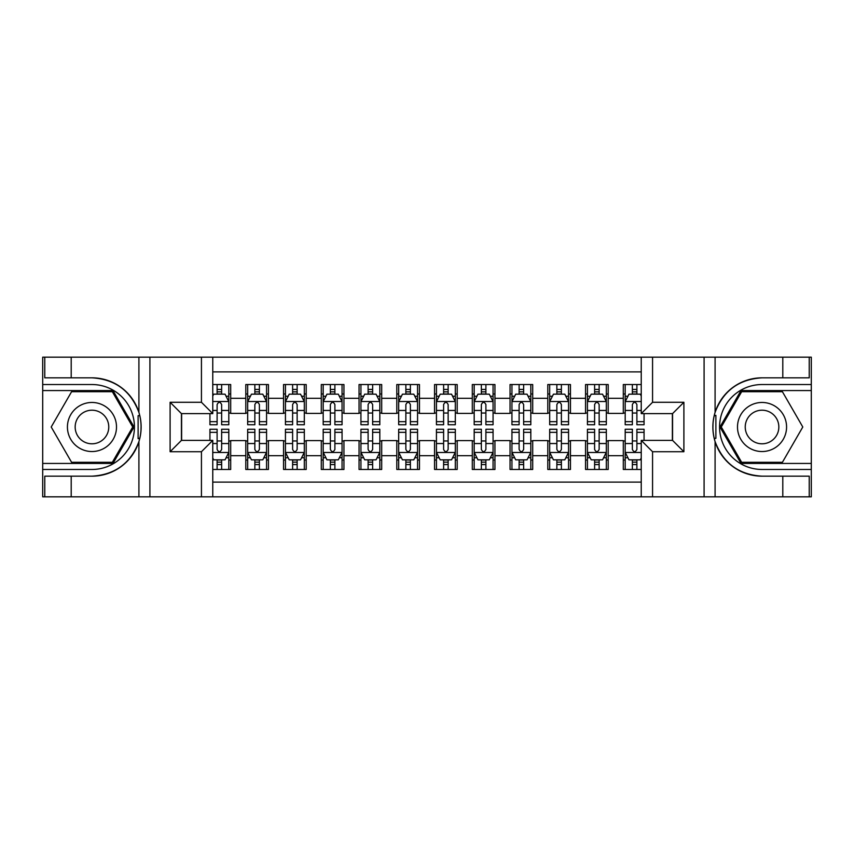 <?xml version="1.0" encoding="UTF-8"?>
<svg xmlns="http://www.w3.org/2000/svg" width="854" height="854" viewBox="0 0 854 854"><rect width="100%" height="100%" fill="white"/><g stroke="black" fill="none" stroke-linecap="round" stroke-linejoin="round"><path stroke-width="1.28" d="M212.763 496.836L641.237 496.836L641.237 440.397L672.568 440.397L672.568 413.603L641.237 413.603L641.237 357.164L212.763 357.164L212.763 413.603L181.432 413.603L181.432 440.397L212.763 440.397L212.763 496.836L71.202 496.836L71.202 476.169L91.965 476.169A49.169 49.169 0 0 0 138.914 441.603C141.796 431.878 141.796 422.143 138.914 412.397A49.169 49.169 0 0 0 91.965 377.831L71.202 377.831L71.202 357.164L42.7 357.164L42.7 463.434L112.995 463.434L134.025 427L112.995 390.566L42.7 390.566M641.237 384.535L623.303 384.535L623.303 398.306L608.197 398.306L608.197 413.411L623.303 413.411L623.303 398.306M608.197 398.306L608.197 384.535L585.556 384.535L585.556 398.306L570.451 398.306L570.451 413.411L585.556 413.411L585.556 398.306M570.451 398.306L570.451 384.535L547.798 384.535L547.798 398.306L532.704 398.306L532.704 413.411L547.798 413.411L547.798 398.306M532.704 398.306L532.704 384.535L510.051 384.535L510.051 398.306L494.946 398.306L494.946 413.411L510.051 413.411L510.051 398.306M494.946 398.306L494.946 384.535L472.305 384.535L472.305 398.306L457.2 398.306L457.2 413.411L472.305 413.411L472.305 398.306M457.2 398.306L457.2 384.535L434.547 384.535L434.547 398.306L419.453 398.306L419.453 413.411L434.547 413.411L434.547 398.306M419.453 398.306L419.453 384.535L396.8 384.535L396.8 398.306L381.695 398.306L381.695 413.411L396.8 413.411L396.8 398.306M381.695 398.306L381.695 384.535L359.054 384.535L359.054 398.306L343.948 398.306L343.948 413.411L359.054 413.411L359.054 398.306M343.948 398.306L343.948 384.535L321.296 384.535L321.296 398.306L306.202 398.306L306.202 413.411L321.296 413.411L321.296 398.306M306.202 398.306L306.202 384.535L283.549 384.535L283.549 398.306L268.444 398.306L268.444 413.411L283.549 413.411L283.549 398.306M268.444 398.306L268.444 384.535L245.803 384.535L245.803 413.411L230.697 413.411L230.697 384.535L212.763 384.535M212.763 469.465L230.697 469.465L230.697 440.589L245.803 440.589L245.803 469.465L268.444 469.465L268.444 440.589L283.549 440.589L283.549 455.694L268.444 455.694M283.549 455.694L283.549 469.465L306.202 469.465L306.202 440.589L321.296 440.589L321.296 455.694L306.202 455.694M321.296 455.694L321.296 469.465L343.948 469.465L343.948 440.589L359.054 440.589L359.054 455.694L343.948 455.694M359.054 455.694L359.054 469.465L381.695 469.465L381.695 440.589L396.8 440.589L396.8 455.694L381.695 455.694M396.8 455.694L396.8 469.465L419.453 469.465L419.453 440.589L434.547 440.589L434.547 455.694L419.453 455.694M434.547 455.694L434.547 469.465L457.2 469.465L457.2 440.589L472.305 440.589L472.305 455.694L457.2 455.694M472.305 455.694L472.305 469.465L494.946 469.465L494.946 440.589L510.051 440.589L510.051 455.694L494.946 455.694M510.051 455.694L510.051 469.465L532.704 469.465L532.704 440.589L547.798 440.589L547.798 455.694L532.704 455.694M547.798 455.694L547.798 469.465L570.451 469.465L570.451 440.589L585.556 440.589L585.556 455.694L570.451 455.694M585.556 455.694L585.556 469.465L608.197 469.465L608.197 440.589L623.303 440.589L623.303 455.694L608.197 455.694M641.237 371.885L212.763 371.885M212.763 482.115L641.237 482.115M623.303 455.694L623.303 469.465L641.237 469.465M181.624 413.603L181.624 440.397M672.376 440.397L672.376 413.603M217.108 393.972L221.634 393.972M228.808 393.972L230.697 393.972M217.108 413.037L221.634 413.037M228.808 413.037L230.697 413.037M217.108 440.963L221.634 440.963M228.808 440.963L230.697 440.963M217.108 460.028L221.634 460.028M228.808 460.028L230.697 460.028M245.803 413.037L247.681 413.037M254.855 413.037L259.392 413.037M266.565 413.037L268.444 413.037M245.803 393.972L247.681 393.972M254.855 393.972L259.392 393.972M266.565 393.972L268.444 393.972M245.803 440.963L247.681 440.963M254.855 440.963L259.392 440.963M266.565 440.963L268.444 440.963M245.803 460.028L247.681 460.028M254.855 460.028L259.392 460.028M266.565 460.028L268.444 460.028M283.549 440.963L285.439 440.963M292.612 440.963L297.139 440.963M304.312 440.963L306.202 440.963M283.549 460.028L285.439 460.028M292.612 460.028L297.139 460.028M304.312 460.028L306.202 460.028M283.549 393.972L285.439 393.972M292.612 393.972L297.139 393.972M304.312 393.972L306.202 393.972M283.549 413.037L285.439 413.037M292.612 413.037L297.139 413.037M304.312 413.037L306.202 413.037M321.296 440.963L323.186 440.963M330.359 440.963L334.885 440.963M342.059 440.963L343.948 440.963M321.296 460.028L323.186 460.028M330.359 460.028L334.885 460.028M342.059 460.028L343.948 460.028M321.296 393.972L323.186 393.972M330.359 393.972L334.885 393.972M342.059 393.972L343.948 393.972M321.296 413.037L323.186 413.037M330.359 413.037L334.885 413.037M342.059 413.037L343.948 413.037M359.054 440.963L360.932 440.963M368.106 440.963L372.643 440.963M379.816 440.963L381.695 440.963M359.054 460.028L360.932 460.028M368.106 460.028L372.643 460.028M379.816 460.028L381.695 460.028M359.054 393.972L360.932 393.972M368.106 393.972L372.643 393.972M379.816 393.972L381.695 393.972M359.054 413.037L360.932 413.037M368.106 413.037L372.643 413.037M379.816 413.037L381.695 413.037M396.8 440.963L398.69 440.963M405.863 440.963L410.39 440.963M417.563 440.963L419.453 440.963M396.8 460.028L398.69 460.028M405.863 460.028L410.39 460.028M417.563 460.028L419.453 460.028M396.8 393.972L398.69 393.972M405.863 393.972L410.39 393.972M417.563 393.972L419.453 393.972M396.8 413.037L398.69 413.037M405.863 413.037L410.39 413.037M417.563 413.037L419.453 413.037M434.547 440.963L436.437 440.963M443.61 440.963L448.136 440.963M455.31 440.963L457.2 440.963M434.547 460.028L436.437 460.028M443.61 460.028L448.136 460.028M455.31 460.028L457.2 460.028M434.547 393.972L436.437 393.972M443.61 393.972L448.136 393.972M455.31 393.972L457.2 393.972M434.547 413.037L436.437 413.037M443.61 413.037L448.136 413.037M455.31 413.037L457.2 413.037M472.305 440.963L474.183 440.963M481.357 440.963L485.894 440.963M493.068 440.963L494.946 440.963M472.305 460.028L474.183 460.028M481.357 460.028L485.894 460.028M493.068 460.028L494.946 460.028M472.305 393.972L474.183 393.972M481.357 393.972L485.894 393.972M493.068 393.972L494.946 393.972M472.305 413.037L474.183 413.037M481.357 413.037L485.894 413.037M493.068 413.037L494.946 413.037M510.051 440.963L511.941 440.963M519.115 440.963L523.641 440.963M530.814 440.963L532.704 440.963M510.051 460.028L511.941 460.028M519.115 460.028L523.641 460.028M530.814 460.028L532.704 460.028M510.051 393.972L511.941 393.972M519.115 393.972L523.641 393.972M530.814 393.972L532.704 393.972M510.051 413.037L511.941 413.037M519.115 413.037L523.641 413.037M530.814 413.037L532.704 413.037M547.798 440.963L549.688 440.963M556.861 440.963L561.388 440.963M568.561 440.963L570.451 440.963M547.798 460.028L549.688 460.028M556.861 460.028L561.388 460.028M568.561 460.028L570.451 460.028M547.798 393.972L549.688 393.972M556.861 393.972L561.388 393.972M568.561 393.972L570.451 393.972M547.798 413.037L549.688 413.037M556.861 413.037L561.388 413.037M568.561 413.037L570.451 413.037M585.556 440.963L587.435 440.963M594.608 440.963L599.145 440.963M606.319 440.963L608.197 440.963M585.556 460.028L587.435 460.028M594.608 460.028L599.145 460.028M606.319 460.028L608.197 460.028M585.556 393.972L587.435 393.972M594.608 393.972L599.145 393.972M606.319 393.972L608.197 393.972M585.556 413.037L587.435 413.037M594.608 413.037L599.145 413.037M606.319 413.037L608.197 413.037M623.303 440.963L625.192 440.963M632.366 440.963L636.892 440.963M623.303 460.028L625.192 460.028M632.366 460.028L636.892 460.028M623.303 393.972L625.192 393.972M632.366 393.972L636.892 393.972M623.303 413.037L625.192 413.037M632.366 413.037L636.892 413.037M221.634 389.435L217.108 389.435M209.935 421.662L209.935 424.737L217.108 424.737L217.108 421.662L209.935 421.662L209.935 413.603M226.075 396.235L228.808 396.235L228.808 424.737L221.634 424.737L221.634 404.54C220.129 401.626 218.624 401.626 217.108 404.54L217.108 421.662M228.808 396.235L228.808 384.535M228.808 401.711L225.04 394.153L213.713 394.153L212.763 396.042M217.108 394.153L217.108 384.535M221.634 384.535L221.634 394.153M217.108 464.565L221.634 464.565M212.763 457.957L213.713 459.847L225.04 459.847L228.808 452.289L228.808 429.263L221.634 429.263L221.634 432.337L228.808 432.337M228.808 452.289L228.808 469.465M209.935 440.397L209.935 429.263L217.108 429.263L217.108 449.46C218.613 452.374 220.129 452.374 221.634 449.46L221.634 432.337M221.634 459.847L221.634 469.465M217.108 469.465L217.108 459.847M104.231 405.746A24.542 24.542 0 0 0 70.711 414.734A24.542 24.542 0 0 0 79.7 448.254A24.542 24.542 0 0 0 113.219 439.266A24.542 24.542 0 0 0 104.231 405.746M100.366 412.45A16.802 16.802 0 0 0 77.415 418.599A16.802 16.802 0 0 0 83.564 441.55A16.802 16.802 0 0 0 106.515 435.401A16.802 16.802 0 0 0 100.366 412.45M112.344 462.292L71.587 462.292L51.208 427L71.587 391.708L112.344 391.708L132.722 427L112.344 462.292M774.3 405.746A24.542 24.542 0 0 0 740.781 414.734A24.542 24.542 0 0 0 749.769 448.254A24.542 24.542 0 0 0 783.289 439.266A24.542 24.542 0 0 0 774.3 405.746M770.436 412.45A16.802 16.802 0 0 0 747.485 418.599A16.802 16.802 0 0 0 753.634 441.55A16.802 16.802 0 0 0 776.585 435.401A16.802 16.802 0 0 0 770.436 412.45M782.413 462.292L741.656 462.292L721.278 427L741.656 391.708L782.413 391.708L802.792 427L782.413 462.292M138.113 438.337L139.81 438.337A49.169 49.169 0 0 0 139.81 415.684L138.113 415.684L138.113 438.625L139.736 438.625M71.202 357.164L138.914 357.164L138.914 412.397C130.715 390.748 115.066 379.229 91.965 377.831M91.965 476.169C115.066 474.771 130.715 463.252 138.914 441.603L138.914 496.836M201.437 496.836L201.437 451.723L170.106 451.723L170.106 402.277L201.437 402.277L201.437 357.164L149.909 357.164L149.909 496.836M71.202 496.836L42.7 496.836L42.7 463.434M42.7 469.465L91.965 469.465A42.465 42.465 0 0 0 134.43 427A42.465 42.465 0 0 0 91.965 384.535L42.7 384.535M138.914 357.164L149.909 357.164M201.437 357.164L212.763 357.164M71.202 476.169L44.771 476.169L44.771 496.836M71.202 377.831L44.771 377.831L44.771 357.164M201.437 451.723L212.763 440.397M170.106 451.723L181.432 440.397M170.106 402.277L181.432 413.603M201.437 402.277L212.763 413.603M138.113 415.684L139.746 415.396M140.953 431.217L141.102 425.271M140.622 419.901L140.355 418.3M715.887 415.663L714.19 415.663A49.169 49.169 0 0 0 714.19 438.315L715.887 438.315L715.887 415.375L714.264 415.375A49.169 49.169 0 0 1 762.035 377.831C738.934 379.229 723.285 390.748 715.086 412.397C712.204 422.122 712.204 431.857 715.086 441.603C723.285 463.252 738.934 474.771 762.035 476.169L782.798 476.169L782.798 496.836L811.3 496.836L811.3 390.566L741.005 390.566L719.975 427L741.005 463.434L811.3 463.434M715.887 438.315L714.254 438.604A49.169 49.169 0 0 0 762.035 476.169M641.237 357.164L782.798 357.164L782.798 377.831L762.035 377.831M652.563 357.164L652.563 402.277L683.894 402.277L683.894 451.723L652.563 451.723L652.563 496.836L704.091 496.836L704.091 357.164M715.086 441.603L715.086 496.836L782.798 496.836M782.798 357.164L811.3 357.164L811.3 390.566M811.3 384.535L762.035 384.535A42.465 42.465 0 0 0 719.57 427A42.465 42.465 0 0 0 762.035 469.465L811.3 469.465M715.086 496.836L704.091 496.836M652.563 496.836L641.237 496.836M782.798 377.831L809.229 377.831L809.229 357.164M782.798 476.169L809.229 476.169L809.229 496.836M652.563 402.277L641.237 413.603M683.894 402.277L672.568 413.603M683.894 451.723L672.568 440.397M652.563 451.723L641.237 440.397M713.047 422.783L712.898 428.729M713.378 434.099L713.645 435.7M259.392 389.435L254.855 389.435M266.565 421.662L259.392 421.662L259.392 424.737L266.565 424.737L266.565 401.711L262.786 394.153L251.46 394.153L247.681 401.711L247.681 424.737L254.855 424.737L254.855 421.662L247.681 421.662M247.681 401.711L247.681 384.535M266.565 401.711L266.565 384.535M254.855 394.153L254.855 384.535M259.392 384.535L259.392 394.153M259.392 421.662L259.392 404.54C257.876 401.626 256.371 401.626 254.855 404.54L254.855 421.662M297.139 389.435L292.612 389.435M304.312 421.662L297.139 421.662L297.139 424.737L304.312 424.737L304.312 401.711L300.533 394.153L289.207 394.153L285.439 401.711L285.439 424.737L292.612 424.737L292.612 421.662L285.439 421.662M285.439 401.711L285.439 384.535M304.312 401.711L304.312 384.535M292.612 394.153L292.612 384.535M297.139 384.535L297.139 394.153M297.139 421.662L297.139 404.54C295.633 401.626 294.118 401.626 292.612 404.54L292.612 421.662M334.885 389.435L330.359 389.435M342.059 421.662L334.885 421.662L334.885 424.737L342.059 424.737L342.059 401.711L338.291 394.153L326.965 394.153L323.186 401.711L323.186 424.737L330.359 424.737L330.359 421.662L323.186 421.662M323.186 401.711L323.186 384.535M342.059 401.711L342.059 384.535M330.359 394.153L330.359 384.535M334.885 384.535L334.885 394.153M334.885 421.662L334.885 404.54C333.38 401.626 331.875 401.626 330.359 404.54L330.359 421.662M372.643 389.435L368.106 389.435M379.816 421.662L372.643 421.662L372.643 424.737L379.816 424.737L379.816 401.711L376.038 394.153L364.711 394.153L360.932 401.711L360.932 424.737L368.106 424.737L368.106 421.662L360.932 421.662M360.932 401.711L360.932 384.535M379.816 401.711L379.816 384.535M368.106 394.153L368.106 384.535M372.643 384.535L372.643 394.153M372.643 421.662L372.643 404.54C371.127 401.626 369.622 401.626 368.106 404.54L368.106 421.662M254.855 464.565L259.392 464.565M247.681 432.337L254.855 432.337L254.855 429.263L247.681 429.263L247.681 452.289L251.46 459.847L262.786 459.847L266.565 452.289L266.565 429.263L259.392 429.263L259.392 432.337L266.565 432.337M266.565 452.289L266.565 469.465M247.681 452.289L247.681 469.465M259.392 459.847L259.392 469.465M254.855 469.465L254.855 459.847M254.855 432.337L254.855 449.46C256.371 452.374 257.876 452.374 259.392 449.46L259.392 432.337M292.612 464.565L297.139 464.565M285.439 432.337L292.612 432.337L292.612 429.263L285.439 429.263L285.439 452.289L289.207 459.847L300.533 459.847L304.312 452.289L304.312 429.263L297.139 429.263L297.139 432.337L304.312 432.337M304.312 452.289L304.312 469.465M285.439 452.289L285.439 469.465M297.139 459.847L297.139 469.465M292.612 469.465L292.612 459.847M292.612 432.337L292.612 449.46C294.118 452.374 295.623 452.374 297.139 449.46L297.139 432.337M330.359 464.565L334.885 464.565M323.186 432.337L330.359 432.337L330.359 429.263L323.186 429.263L323.186 452.289L326.965 459.847L338.291 459.847L342.059 452.289L342.059 429.263L334.885 429.263L334.885 432.337L342.059 432.337M342.059 452.289L342.059 469.465M323.186 452.289L323.186 469.465M334.885 459.847L334.885 469.465M330.359 469.465L330.359 459.847M330.359 432.337L330.359 449.46C331.864 452.374 333.38 452.374 334.885 449.46L334.885 432.337M368.106 464.565L372.643 464.565M360.932 432.337L368.106 432.337L368.106 429.263L360.932 429.263L360.932 452.289L364.711 459.847L376.038 459.847L379.816 452.289L379.816 429.263L372.643 429.263L372.643 432.337L379.816 432.337M379.816 452.289L379.816 469.465M360.932 452.289L360.932 469.465M372.643 459.847L372.643 469.465M368.106 469.465L368.106 459.847M368.106 432.337L368.106 449.46C369.622 452.374 371.127 452.374 372.643 449.46L372.643 432.337M410.39 389.435L405.863 389.435M417.563 421.662L410.39 421.662L410.39 424.737L417.563 424.737L417.563 401.711L413.784 394.153L402.458 394.153L398.69 401.711L398.69 424.737L405.863 424.737L405.863 421.662L398.69 421.662M398.69 401.711L398.69 384.535M417.563 401.711L417.563 384.535M405.863 394.153L405.863 384.535M410.39 384.535L410.39 394.153M410.39 421.662L410.39 404.54C408.885 401.626 407.369 401.626 405.863 404.54L405.863 421.662M405.863 464.565L410.39 464.565M398.69 432.337L405.863 432.337L405.863 429.263L398.69 429.263L398.69 452.289L402.458 459.847L413.784 459.847L417.563 452.289L417.563 429.263L410.39 429.263L410.39 432.337L417.563 432.337M417.563 452.289L417.563 469.465M398.69 452.289L398.69 469.465M410.39 459.847L410.39 469.465M405.863 469.465L405.863 459.847M405.863 432.337L405.863 449.46C407.369 452.374 408.874 452.374 410.39 449.46L410.39 432.337M448.136 389.435L443.61 389.435M455.31 421.662L448.136 421.662L448.136 424.737L455.31 424.737L455.31 401.711L451.542 394.153L440.216 394.153L436.437 401.711L436.437 424.737L443.61 424.737L443.61 421.662L436.437 421.662M436.437 401.711L436.437 384.535M455.31 401.711L455.31 384.535M443.61 394.153L443.61 384.535M448.136 384.535L448.136 394.153M448.136 421.662L448.136 404.54C446.631 401.626 445.126 401.626 443.61 404.54L443.61 421.662M443.61 464.565L448.136 464.565M436.437 432.337L443.61 432.337L443.61 429.263L436.437 429.263L436.437 452.289L440.216 459.847L451.542 459.847L455.31 452.289L455.31 429.263L448.136 429.263L448.136 432.337L455.31 432.337M455.31 452.289L455.31 469.465M436.437 452.289L436.437 469.465M448.136 459.847L448.136 469.465M443.61 469.465L443.61 459.847M443.61 432.337L443.61 449.46C445.115 452.374 446.631 452.374 448.136 449.46L448.136 432.337M485.894 389.435L481.357 389.435M493.068 421.662L485.894 421.662L485.894 424.737L493.068 424.737L493.068 401.711L489.289 394.153L477.962 394.153L474.183 401.711L474.183 424.737L481.357 424.737L481.357 421.662L474.183 421.662M474.183 401.711L474.183 384.535M493.068 401.711L493.068 384.535M481.357 394.153L481.357 384.535M485.894 384.535L485.894 394.153M485.894 421.662L485.894 404.54C484.378 401.626 482.873 401.626 481.357 404.54L481.357 421.662M481.357 464.565L485.894 464.565M474.183 432.337L481.357 432.337L481.357 429.263L474.183 429.263L474.183 452.289L477.962 459.847L489.289 459.847L493.068 452.289L493.068 429.263L485.894 429.263L485.894 432.337L493.068 432.337M493.068 452.289L493.068 469.465M474.183 452.289L474.183 469.465M485.894 459.847L485.894 469.465M481.357 469.465L481.357 459.847M481.357 432.337L481.357 449.46C482.873 452.374 484.378 452.374 485.894 449.46L485.894 432.337M523.641 389.435L519.115 389.435M530.814 421.662L523.641 421.662L523.641 424.737L530.814 424.737L530.814 401.711L527.035 394.153L515.709 394.153L511.941 401.711L511.941 424.737L519.115 424.737L519.115 421.662L511.941 421.662M511.941 401.711L511.941 384.535M530.814 401.711L530.814 384.535M519.115 394.153L519.115 384.535M523.641 384.535L523.641 394.153M523.641 421.662L523.641 404.54C522.136 401.626 520.62 401.626 519.115 404.54L519.115 421.662M519.115 464.565L523.641 464.565M511.941 432.337L519.115 432.337L519.115 429.263L511.941 429.263L511.941 452.289L515.709 459.847L527.035 459.847L530.814 452.289L530.814 429.263L523.641 429.263L523.641 432.337L530.814 432.337M530.814 452.289L530.814 469.465M511.941 452.289L511.941 469.465M523.641 459.847L523.641 469.465M519.115 469.465L519.115 459.847M519.115 432.337L519.115 449.46C520.62 452.374 522.125 452.374 523.641 449.46L523.641 432.337M561.388 389.435L556.861 389.435M568.561 421.662L561.388 421.662L561.388 424.737L568.561 424.737L568.561 401.711L564.793 394.153L553.467 394.153L549.688 401.711L549.688 424.737L556.861 424.737L556.861 421.662L549.688 421.662M549.688 401.711L549.688 384.535M568.561 401.711L568.561 384.535M556.861 394.153L556.861 384.535M561.388 384.535L561.388 394.153M561.388 421.662L561.388 404.54C559.882 401.626 558.377 401.626 556.861 404.54L556.861 421.662M556.861 464.565L561.388 464.565M549.688 432.337L556.861 432.337L556.861 429.263L549.688 429.263L549.688 452.289L553.467 459.847L564.793 459.847L568.561 452.289L568.561 429.263L561.388 429.263L561.388 432.337L568.561 432.337M568.561 452.289L568.561 469.465M549.688 452.289L549.688 469.465M561.388 459.847L561.388 469.465M556.861 469.465L556.861 459.847M556.861 432.337L556.861 449.46C558.367 452.374 559.882 452.374 561.388 449.46L561.388 432.337M599.145 389.435L594.608 389.435M606.319 421.662L599.145 421.662L599.145 424.737L606.319 424.737L606.319 401.711L602.54 394.153L591.214 394.153L587.435 401.711L587.435 424.737L594.608 424.737L594.608 421.662L587.435 421.662M587.435 401.711L587.435 384.535M606.319 401.711L606.319 384.535M594.608 394.153L594.608 384.535M599.145 384.535L599.145 394.153M599.145 421.662L599.145 404.54C597.629 401.626 596.124 401.626 594.608 404.54L594.608 421.662M594.608 464.565L599.145 464.565M587.435 432.337L594.608 432.337L594.608 429.263L587.435 429.263L587.435 452.289L591.214 459.847L602.54 459.847L606.319 452.289L606.319 429.263L599.145 429.263L599.145 432.337L606.319 432.337M606.319 452.289L606.319 469.465M587.435 452.289L587.435 469.465M599.145 459.847L599.145 469.465M594.608 469.465L594.608 459.847M594.608 432.337L594.608 449.46C596.124 452.374 597.629 452.374 599.145 449.46L599.145 432.337M636.892 389.435L632.366 389.435M641.237 396.042L640.286 394.153L628.96 394.153L625.192 401.711L625.192 424.737L632.366 424.737L632.366 421.662L625.192 421.662M625.192 401.711L625.192 384.535M644.065 413.603L644.065 424.737L636.892 424.737L636.892 404.54C635.387 401.626 633.871 401.626 632.366 404.54L632.366 421.662M632.366 394.153L632.366 384.535M636.892 384.535L636.892 394.153M632.366 464.565L636.892 464.565M644.065 432.337L644.065 429.263L636.892 429.263L636.892 432.337L644.065 432.337L644.065 440.397M627.925 457.765L625.192 457.765L625.192 429.263L632.366 429.263L632.366 449.46C633.871 452.374 635.376 452.374 636.892 449.46L636.892 432.337M625.192 457.765L625.192 469.465M625.192 452.289L628.96 459.847L640.286 459.847L641.237 457.957M636.892 459.847L636.892 469.465M632.366 469.465L632.366 459.847M245.803 455.694L230.697 455.694M245.803 398.306L230.697 398.306M228.712 401.519L212.763 401.519M228.808 421.662L221.634 421.662M217.108 410.454L212.763 410.454M228.808 410.454L221.634 410.454M221.634 391.837L217.108 391.837M212.763 452.481L228.712 452.481M228.808 457.765L226.075 457.765M209.935 432.337L217.108 432.337M221.634 443.546L228.808 443.546M212.763 443.546L217.108 443.546M217.108 462.163L221.634 462.163M715.086 357.164L715.086 412.397M266.469 401.519L247.777 401.519M247.681 396.235L250.425 396.235M263.822 396.235L266.565 396.235M254.855 410.454L247.681 410.454M266.565 410.454L259.392 410.454M259.392 391.837L254.855 391.837M304.216 401.519L285.535 401.519M285.439 396.235L288.172 396.235M301.579 396.235L304.312 396.235M292.612 410.454L285.439 410.454M304.312 410.454L297.139 410.454M297.139 391.837L292.612 391.837M341.963 401.519L323.282 401.519M323.186 396.235L325.918 396.235M339.326 396.235L342.059 396.235M330.359 410.454L323.186 410.454M342.059 410.454L334.885 410.454M334.885 391.837L330.359 391.837M379.72 401.519L361.028 401.519M360.932 396.235L363.676 396.235M377.073 396.235L379.816 396.235M368.106 410.454L360.932 410.454M379.816 410.454L372.643 410.454M372.643 391.837L368.106 391.837M247.777 452.481L266.469 452.481M266.565 457.765L263.822 457.765M250.425 457.765L247.681 457.765M259.392 443.546L266.565 443.546M247.681 443.546L254.855 443.546M254.855 462.163L259.392 462.163M285.535 452.481L304.216 452.481M304.312 457.765L301.579 457.765M288.172 457.765L285.439 457.765M297.139 443.546L304.312 443.546M285.439 443.546L292.612 443.546M292.612 462.163L297.139 462.163M323.282 452.481L341.963 452.481M342.059 457.765L339.326 457.765M325.918 457.765L323.186 457.765M334.885 443.546L342.059 443.546M323.186 443.546L330.359 443.546M330.359 462.163L334.885 462.163M361.028 452.481L379.72 452.481M379.816 457.765L377.073 457.765M363.676 457.765L360.932 457.765M372.643 443.546L379.816 443.546M360.932 443.546L368.106 443.546M368.106 462.163L372.643 462.163M417.467 401.519L398.786 401.519M398.69 396.235L401.423 396.235M414.83 396.235L417.563 396.235M405.863 410.454L398.69 410.454M417.563 410.454L410.39 410.454M410.39 391.837L405.863 391.837M398.786 452.481L417.467 452.481M417.563 457.765L414.83 457.765M401.423 457.765L398.69 457.765M410.39 443.546L417.563 443.546M398.69 443.546L405.863 443.546M405.863 462.163L410.39 462.163M455.214 401.519L436.533 401.519M436.437 396.235L439.169 396.235M452.577 396.235L455.31 396.235M443.61 410.454L436.437 410.454M455.31 410.454L448.136 410.454M448.136 391.837L443.61 391.837M436.533 452.481L455.214 452.481M455.31 457.765L452.577 457.765M439.169 457.765L436.437 457.765M448.136 443.546L455.31 443.546M436.437 443.546L443.61 443.546M443.61 462.163L448.136 462.163M492.971 401.519L474.28 401.519M474.183 396.235L476.927 396.235M490.324 396.235L493.068 396.235M481.357 410.454L474.183 410.454M493.068 410.454L485.894 410.454M485.894 391.837L481.357 391.837M474.28 452.481L492.971 452.481M493.068 457.765L490.324 457.765M476.927 457.765L474.183 457.765M485.894 443.546L493.068 443.546M474.183 443.546L481.357 443.546M481.357 462.163L485.894 462.163M530.718 401.519L512.037 401.519M511.941 396.235L514.674 396.235M528.082 396.235L530.814 396.235M519.115 410.454L511.941 410.454M530.814 410.454L523.641 410.454M523.641 391.837L519.115 391.837M512.037 452.481L530.718 452.481M530.814 457.765L528.082 457.765M514.674 457.765L511.941 457.765M523.641 443.546L530.814 443.546M511.941 443.546L519.115 443.546M519.115 462.163L523.641 462.163M568.465 401.519L549.784 401.519M549.688 396.235L552.421 396.235M565.828 396.235L568.561 396.235M556.861 410.454L549.688 410.454M568.561 410.454L561.388 410.454M561.388 391.837L556.861 391.837M549.784 452.481L568.465 452.481M568.561 457.765L565.828 457.765M552.421 457.765L549.688 457.765M561.388 443.546L568.561 443.546M549.688 443.546L556.861 443.546M556.861 462.163L561.388 462.163M606.223 401.519L587.531 401.519M587.435 396.235L590.178 396.235M603.575 396.235L606.319 396.235M594.608 410.454L587.435 410.454M606.319 410.454L599.145 410.454M599.145 391.837L594.608 391.837M587.531 452.481L606.223 452.481M606.319 457.765L603.575 457.765M590.178 457.765L587.435 457.765M599.145 443.546L606.319 443.546M587.435 443.546L594.608 443.546M594.608 462.163L599.145 462.163M641.237 401.519L625.288 401.519M625.192 396.235L627.925 396.235M644.065 421.662L636.892 421.662M632.366 410.454L625.192 410.454M641.237 410.454L636.892 410.454M636.892 391.837L632.366 391.837M625.288 452.481L641.237 452.481M625.192 432.337L632.366 432.337M636.892 443.546L641.237 443.546M625.192 443.546L632.366 443.546M632.366 462.163L636.892 462.163"/></g></svg>
